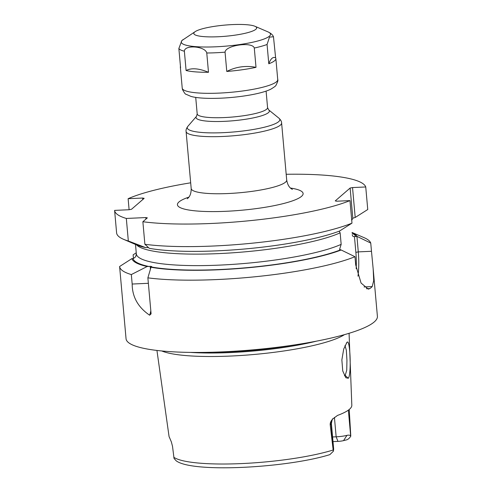 <?xml version="1.0" encoding="UTF-8"?>
<svg xmlns="http://www.w3.org/2000/svg" width="492" height="492" viewBox="0 0 492 492"><rect width="100%" height="100%" fill="white"/><g stroke="black" fill="none" stroke-linecap="round" stroke-linejoin="round"><path stroke-width="0.74" d="M161.739 350.962A96.672 17.122 -5.1 0 0 231.08 356.03A96.672 17.122 -5.1 0 0 344.443 334.658M156.942 350.445L169.027 436.287A92.047 16.304 -5.1 0 0 169.512 437.566L171.376 441.951L172.52 446.385L174.045 458.452L176.204 460.819C192.556 473.206 287.451 467.855 329.88 454.62L333.404 451.201L333.164 450.014A91.125 16.138 174.9 0 1 242.009 463.562A91.125 16.138 -5.1 0 1 173.799 457.265M349.228 409.479L350.79 436.17C349.326 438.409 347.782 439.676 346.159 439.971L343.539 440.635A6.205 1.101 -5.1 0 1 337.955 441.379L332.998 441.607M332.586 436.97L336.153 436.81A12.011 2.128 174.9 0 0 346.958 435.358C348.834 434.934 350.076 435.149 350.673 436.01L350.79 436.17M331.393 423.557A12.011 2.128 174.9 0 1 331.091 424.098L330.212 424.854C330.04 422.886 330.895 420.924 332.783 418.969L333.084 418.667C332.567 418.391 332.002 420.02 331.393 423.557L333.662 449.042L333.404 451.201M330.212 424.854L333.164 450.014M333.478 450.881L331.091 424.098A7.066 6.753 49.2 0 1 332.783 418.969L337.469 415.445A92.791 16.433 -5.1 0 0 351.823 405.26L349.074 333.299M348.262 378.268L345.79 377.715L342.746 370.931L341.86 359.91L343.711 349.049L346.848 342.573C350.175 336.811 351.669 375.138 348.262 378.268L345.199 375.427L344.437 375.71M131.327 274.567A126.173 22.349 -5.1 0 1 119.605 266.504L126.05 338.736A126.173 22.349 -5.1 0 0 223.632 351.817A126.173 22.349 174.9 0 0 377.401 316.307L373.176 268.97L373.711 280.575L372.21 286.578A126.173 22.349 -5.1 0 1 369.923 288.558L368.311 289.136L361.06 283.029L355.704 264.924L354.972 256.719A126.173 22.349 -5.1 0 1 217.181 279.542A126.173 22.349 -5.1 0 1 147.877 277.845L151.093 313.841L149.63 315.2C138.043 307.272 132.225 296.885 132.176 284.038L131.327 274.567L147.176 266.498L151.684 266.473L151.013 267.254A113.24 20.055 -5.1 0 0 341.171 249.998L354.972 256.719M133.461 258.503L133.135 254.813L136.247 252.808M126.321 218.454A126.173 22.349 -5.1 0 1 114.599 210.392L116.61 232.944A126.173 22.349 -5.1 0 0 123.486 239.284A126.173 22.349 -5.1 0 0 128.332 241L126.321 218.454L145.835 217.562L147.348 217.864L142.871 221.732A126.173 22.349 -5.1 0 0 349.966 200.607L336.762 201.21L335.249 200.908L350.126 188.042L352.819 218.233L355.255 217.433L367.752 209.518L365.74 186.966A126.173 22.349 -5.1 0 0 286.19 174.285M144.882 244.284L149.322 248.331A113.24 20.055 174.9 0 0 339.486 231.074L351.977 223.159A126.173 22.349 174.9 0 1 144.882 244.284L142.871 221.732M351.977 223.159L349.966 200.607M129.107 209.733L128.123 198.694L142.655 198.036L144.162 198.338L131.536 209.254L129.125 209.733L114.599 210.392M190.675 182.809A126.173 22.349 -5.1 0 0 128.123 198.694M352.124 233.196A112.17 19.871 174.9 0 1 355.925 236.554L354.449 236.523L355.864 252.365L358.274 251.886L371.478 251.283L370.747 243.079A126.173 22.349 -5.1 0 0 364.068 237.654L352.057 232.488A113.24 20.055 -5.1 0 1 356.946 236.357L358.274 251.886A30.283 7.122 -92.6 0 1 357.973 276.147M371.478 251.283L373.176 268.97M123.486 239.284L136.321 244.801A113.24 20.055 -5.1 0 0 145.491 247.568L128.332 241M148.516 247.617L145.491 247.568M136.327 253.675L135.767 256.67L133.48 258.497L131.936 258.595A113.24 20.055 -5.1 0 0 147.176 266.498M119.605 266.504L131.936 258.595M355.925 236.554L356.891 236.363M339.179 231.191L340.138 232.851L341.165 244.358L339.578 249.389L341.171 249.998M354.449 236.523C353.225 236.818 352.493 236.234 352.26 234.764L352.247 234.586A108.381 19.2 174.9 0 1 352.26 234.764M351.731 220.41L352.819 218.233M355.864 252.365A28.265 6.648 -92.6 0 1 356.177 268.7M350.126 188.042L352.536 187.569L355.199 217.439M370.747 243.079L356.946 236.357M365.74 186.966L352.536 187.569M151.013 267.254L147.877 277.845M142.785 199.524L142.655 198.036M149.63 315.2A30.283 7.122 87.4 0 0 150.823 310.803M150.441 269.13L150.177 266.178M145.97 219.057L145.835 217.562M344.997 345.519L346.337 350.273L346.94 360.23L346.749 370.224L345.199 375.427M195.226 31.605A31.543 5.584 -5.1 0 1 232.261 24.6A31.543 5.584 174.9 0 1 254.93 26.273A31.543 5.584 174.9 0 1 248.614 32.398A31.543 5.584 174.9 0 1 218.208 36.746A31.543 5.584 -5.1 0 1 195.226 31.605L181.849 40.578L178.86 48.487L180.582 67.791A47.976 8.499 174.9 0 1 180.349 67.09A47.976 8.499 174.9 0 1 180.453 66.359M267.064 44.477L269.493 37.103L273.472 36.759L275.625 57.865A47.976 8.499 174.9 0 1 275.858 58.566A47.976 8.499 174.9 0 1 268.792 63.776L267.064 44.477A47.945 8.493 174.9 0 1 254.29 48.031L256.012 67.336C245.766 65.393 236.019 66.764 226.775 71.451L225.059 52.164C225.398 45.276 252.513 41.42 254.29 48.031M256.012 67.336A47.945 8.493 174.9 0 1 226.781 71.463M275.625 57.865C273.054 56.531 270.778 58.505 268.786 63.776M206.769 52.995L208.491 72.293A47.945 8.493 174.9 0 1 186.093 70.516L184.371 51.217C184.488 44.52 205.262 46.143 206.769 52.995A47.945 8.493 174.9 0 0 215.705 52.761A47.945 8.493 174.9 0 0 225.059 52.164M208.491 72.293C198.879 68.314 191.413 67.73 186.087 70.528M337.955 441.379L336.153 436.81L334.425 417.407M343.539 440.635L346.958 435.358M348.367 410.143L350.673 436.01M316.534 341.141A95.768 16.962 174.9 0 1 230.988 352.543A95.768 16.962 174.9 0 1 190.355 352.407M294.788 344.88A95.663 16.943 174.9 0 1 230.945 351.755A95.663 16.943 174.9 0 1 212.421 352.229M133.018 258.546A112.17 19.871 -5.1 0 0 148.609 266.43M340.513 249.881A112.17 19.871 174.9 0 1 151.339 266.971M341.165 244.358A108.381 19.2 174.9 0 1 220.65 265.065A108.381 19.2 174.9 0 1 136.339 253.854L136.339 253.866M340.138 232.851A108.381 19.2 174.9 0 1 227.027 253.171A108.381 19.2 174.9 0 1 136.598 244.918M364.037 286.953L372.21 286.578M366.442 288.718L369.923 288.558M188.879 197.12A63.087 11.175 -5.1 0 0 226.222 211.283A63.087 11.175 -5.1 0 0 292.986 200.687A63.087 11.175 -5.1 0 0 290.489 188.049M148.369 283.3L132.176 284.038M187.274 198.786C187.243 198.485 191.228 196.96 191.191 188.553A47.945 8.493 -5.1 0 0 228.27 193.522A47.945 8.493 -5.1 0 0 286.701 180.029C288.152 188.319 292.346 189.1 292.365 189.408M278.933 118.185A46.469 8.229 174.9 0 1 223.19 132.668A46.469 8.229 174.9 0 1 187.876 126.309L196.529 116.303A36.808 6.519 -5.1 0 0 224.5 121.34A36.808 6.519 -5.1 0 0 268.65 109.864L278.933 118.185C280.741 119.919 281.633 121.512 281.608 122.957A47.945 8.493 174.9 0 1 223.171 136.45A47.945 8.493 174.9 0 1 186.093 131.481L191.191 188.553M196.529 116.303L197.194 113.892A35.326 6.255 -5.1 0 0 224.512 117.557A35.326 6.255 -5.1 0 0 267.568 107.613L266.098 91.106M346.848 342.573L346.319 343.158M254.93 26.273L268.072 31.925A44.79 7.934 174.9 0 1 259.099 40.627A44.79 7.934 174.9 0 1 215.927 46.795A44.79 7.934 174.9 0 1 183.295 39.489M275.858 58.566L277.734 79.599A47.945 8.493 174.9 0 1 219.303 93.093A47.945 8.493 174.9 0 1 182.225 88.123L180.349 67.09M184.371 51.217A47.945 8.493 174.9 0 1 178.86 48.487M136.339 253.854L135.497 244.444M187.876 126.309C186.407 128.338 185.81 130.06 186.093 131.481M286.701 180.029L281.608 122.957M268.65 109.864L267.568 107.613M197.194 113.892L195.718 97.385M273.472 36.759C272.796 34.938 270.994 33.327 268.072 31.925M277.734 79.599C278.251 80.104 277.66 82.004 275.969 85.294C276.024 85.774 274.302 87.066 270.809 89.181C261.707 93.751 240.631 97.268 220.994 98.179C205.392 98.812 195.761 97.846 190.859 96.364L186.105 94.292C185.472 94.446 184.266 92.853 182.477 89.501L182.225 88.123"/></g></svg>
